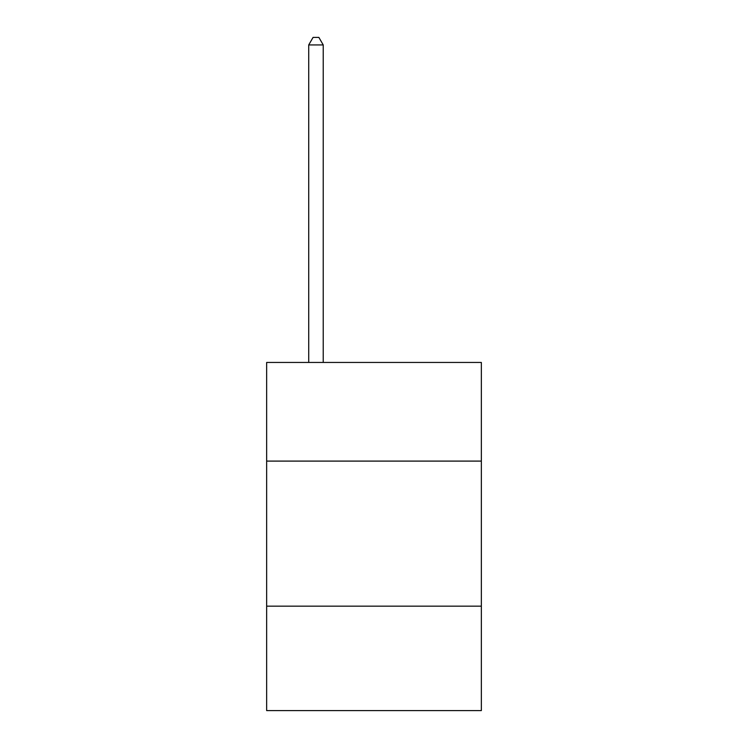<?xml version="1.0" encoding="UTF-8"?>
<svg xmlns="http://www.w3.org/2000/svg" width="748" height="748" viewBox="0 0 748 748"><rect width="100%" height="100%" fill="white"/><g stroke="black" fill="none" stroke-linecap="round" stroke-linejoin="round"><path stroke-width="1.12" d="M481.347 461.095L481.347 362.453L266.653 362.453L266.653 461.095L481.347 461.095L481.347 710.6L266.653 710.6L266.653 461.095M481.347 606.16L266.653 606.16M323.23 362.453L323.23 44.945L308.718 44.945L308.718 362.453M308.718 44.945L313.075 37.4L318.872 37.4L323.23 44.945"/></g></svg>
